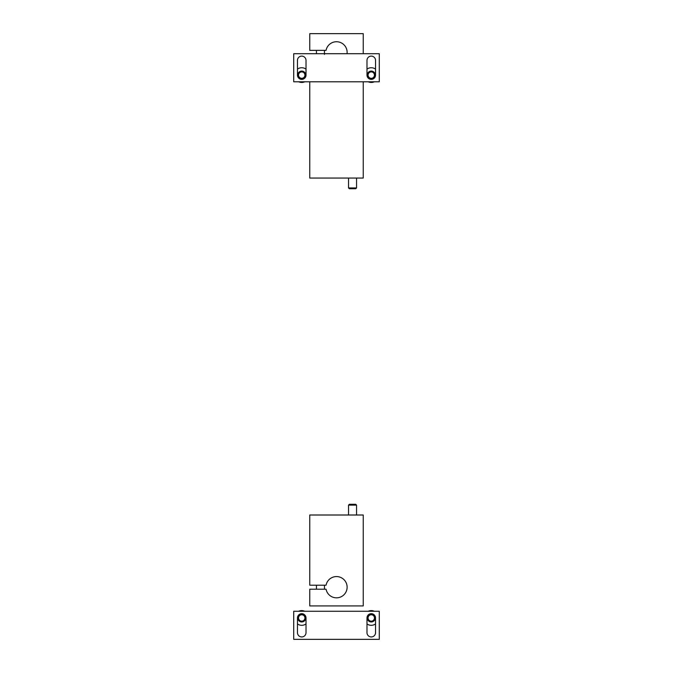 <?xml version="1.0" encoding="UTF-8"?>
<svg xmlns="http://www.w3.org/2000/svg" width="673" height="673" viewBox="0 0 673 673"><rect width="100%" height="100%" fill="white"/><g stroke="black" fill="none" stroke-linecap="round" stroke-linejoin="round"><path stroke-width="1.01" d="M309.757 585.199L309.757 515.005L363.243 515.005L363.243 605.919L309.757 605.919L309.757 589.212L326.06 589.212A10.633 10.633 0 0 0 342.389 596.051A10.633 10.633 0 0 0 342.389 578.351A10.633 10.633 0 0 0 326.06 585.199L309.757 585.199M324.47 589.212L324.47 585.199M348.53 515.005L348.53 505.12L356.555 505.12L356.555 515.005M348.53 505.12L349.354 504.304L355.739 504.304L356.555 505.12M309.757 81.786L309.757 178.059L363.243 178.059L363.243 81.786M363.243 53.705L363.243 33.65L309.757 33.65L309.757 50.366L326.06 50.366A10.633 10.633 0 0 1 338.174 41.869A10.633 10.633 0 0 1 347.049 53.705M324.47 50.366L324.47 54.378M356.555 178.059L356.555 187.935L348.53 187.935L348.53 178.059M356.555 187.935L355.739 188.751L349.354 188.751L348.53 187.935M293.714 639.35L379.286 639.35L379.286 611.269L293.714 611.269L293.714 639.35M306.013 632.662L306.013 617.957A4.282 4.282 0 0 0 301.74 613.675A4.282 4.282 0 0 0 297.458 617.957L297.458 632.662A4.282 4.282 0 0 0 301.74 636.944A4.282 4.282 0 0 0 306.013 632.662M375.542 632.662L375.542 617.957A4.282 4.282 0 0 0 371.26 613.675A4.282 4.282 0 0 0 366.987 617.957L366.987 632.662A4.282 4.282 0 0 0 371.26 636.944A4.282 4.282 0 0 0 375.542 632.662M297.458 623.938A7.353 7.353 0 0 0 306.013 623.938M304.802 611.269A7.353 7.353 0 0 0 298.669 611.269M297.727 617.957A4.013 4.013 0 0 0 303.742 621.431A4.013 4.013 0 0 0 303.742 614.483A4.013 4.013 0 0 0 297.727 617.957M298.543 617.957A3.188 3.188 0 0 0 303.33 620.725A3.188 3.188 0 0 0 303.33 615.189A3.188 3.188 0 0 0 298.543 617.957M366.987 623.938A7.353 7.353 0 0 0 375.542 623.938M374.331 611.269A7.353 7.353 0 0 0 368.198 611.269M367.256 617.957A4.013 4.013 0 0 0 373.271 621.431A4.013 4.013 0 0 0 373.271 614.483A4.013 4.013 0 0 0 367.256 617.957M368.072 617.957A3.188 3.188 0 0 0 372.859 620.725A3.188 3.188 0 0 0 372.859 615.189A3.188 3.188 0 0 0 368.072 617.957M379.286 53.705L293.714 53.705L293.714 81.786L379.286 81.786L379.286 53.705M366.987 60.393L366.987 75.098A4.282 4.282 0 0 0 371.26 79.38A4.282 4.282 0 0 0 375.542 75.098L375.542 60.393A4.282 4.282 0 0 0 371.26 56.111A4.282 4.282 0 0 0 366.987 60.393M297.458 60.393L297.458 75.098A4.282 4.282 0 0 0 301.74 79.38A4.282 4.282 0 0 0 306.013 75.098L306.013 60.393A4.282 4.282 0 0 0 301.74 56.111A4.282 4.282 0 0 0 297.458 60.393M375.542 69.117A7.353 7.353 0 0 0 366.987 69.117M368.198 81.786A7.353 7.353 0 0 0 374.331 81.786M375.273 75.098A4.013 4.013 0 0 0 369.258 71.624A4.013 4.013 0 0 0 369.258 78.573A4.013 4.013 0 0 0 375.273 75.098M374.457 75.098A3.188 3.188 0 0 0 369.67 72.339A3.188 3.188 0 0 0 369.67 77.866A3.188 3.188 0 0 0 374.457 75.098M306.013 69.117A7.353 7.353 0 0 0 297.458 69.117M298.669 81.786A7.353 7.353 0 0 0 304.802 81.786M305.744 75.098A4.013 4.013 0 0 0 299.729 71.624A4.013 4.013 0 0 0 299.729 78.573A4.013 4.013 0 0 0 305.744 75.098M304.928 75.098A3.188 3.188 0 0 0 300.141 72.339A3.188 3.188 0 0 0 300.141 77.866A3.188 3.188 0 0 0 304.928 75.098M316.445 589.212L316.445 585.199M316.445 50.366L316.445 53.705"/></g></svg>
